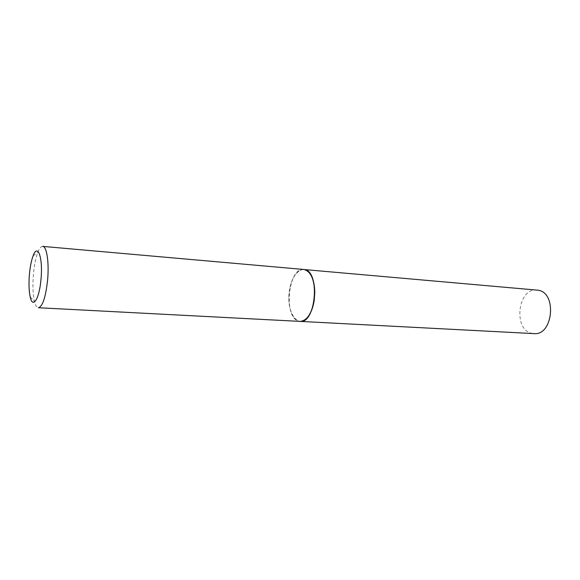 <?xml version="1.0" encoding="UTF-8"?>
<svg xmlns="http://www.w3.org/2000/svg" width="580" height="580" viewBox="0 0 580 580"><rect width="100%" height="100%" fill="white"/><g stroke="black" fill="none" stroke-linecap="round" stroke-linejoin="round"><path stroke-width="0.43" stroke-dasharray="2.9 2.17" d="M536.978 290.072C517.78 287.484 512.858 329.802 531.875 333.319L533.919 333.609M303.804 269.468C288.231 267.068 283.142 317.267 298.497 321.095L300.15 321.4M42.71 246.391C41.057 246.333 39.44 248.305 37.852 252.3C35.793 257.752 34.336 264.886 33.488 273.702C32.538 284.794 32.85 293.966 34.416 301.208C35.431 305.385 36.758 307.56 38.403 307.733M303.746 269.461C296.308 270.2 291.464 277.748 289.202 292.095C287.325 306.61 292.581 321.298 300.092 321.4M310.808 274.92C303.891 262.37 291.066 273.405 289.289 292.11C286.368 312.627 298.301 329.766 307.857 316.977M30.203 296.96L34.416 301.208M33.082 255.918L37.852 252.3"/><path stroke-width="0.87" d="M537.943 290.196L304.587 269.584C320.363 271.382 315.846 323.843 300.15 321.4L533.919 333.609C553.16 335.936 557.242 292.269 537.943 290.196M29.457 273.869C28.666 283.214 28.913 290.906 30.203 296.96C32.697 309.147 39.288 299.265 40.962 279.625C43.188 257.89 37.722 242.708 33.082 255.918C31.385 260.471 30.174 266.459 29.457 273.869M38.403 307.733C42.521 306.646 45.566 297.605 47.545 280.597C49.3 263.03 46.792 246.232 42.71 246.391L303.746 269.461C310.467 271.027 314.142 278.712 314.759 292.508L314.23 300.114C311.685 313.693 306.972 320.791 300.092 321.4L38.403 307.733M307.857 316.977C311.025 312.874 313.156 307.255 314.251 300.106L314.788 292.523C314.701 285.295 313.374 279.43 310.808 274.92"/></g></svg>
